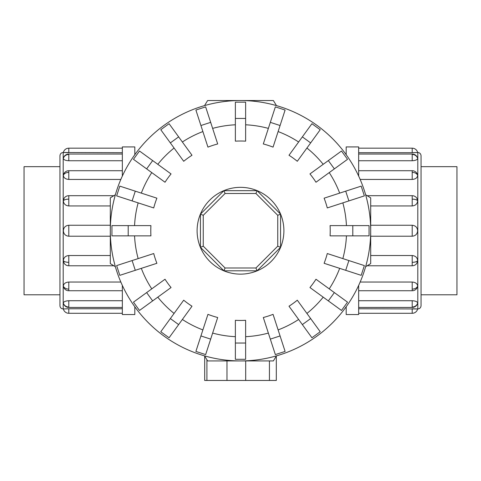 <?xml version="1.0" encoding="UTF-8"?>
<svg xmlns="http://www.w3.org/2000/svg" width="481" height="481" viewBox="0 0 481 481"><rect width="100%" height="100%" fill="white"/><g stroke="black" fill="none" stroke-linecap="round" stroke-linejoin="round"><path stroke-width="0.72" d="M59.951 294.799L24.05 294.799L24.05 166.673L59.951 166.673M421.049 166.673L456.95 166.673L456.95 294.799L421.049 294.799M134.812 306.77L134.812 314.55L122.336 314.55L122.336 285.395M63.203 308.958C61.225 308.766 60.143 307.684 59.951 305.706L59.951 155.766C60.143 153.788 61.225 152.699 63.203 152.507L63.203 308.958L68.789 308.766L63.348 308.958A5.586 5.586 0 0 0 68.789 313.293L122.336 313.293M63.348 303.006A5.586 5.165 0 0 0 68.789 307.01L68.789 300.727C65.488 300.914 63.678 301.671 63.348 303.006L63.492 303.475M68.789 313.293L68.789 308.766L122.336 308.766M68.789 300.727L122.336 300.727M63.348 286.051A5.586 3.95 0 0 0 68.789 289.111L68.789 290.746A5.586 5.586 0 0 1 63.492 286.923L63.348 286.051C63.678 283.646 65.488 282.305 68.789 282.034L120.839 282.034M63.348 260.672A5.586 2.14 0 0 0 68.789 262.331L68.789 265.777A5.586 5.586 0 0 1 64.171 263.329L63.348 260.672C63.678 257.563 65.488 255.85 68.789 255.531L110.305 255.531M110.305 236.219L68.789 236.219C65.488 235.9 63.678 234.073 63.348 230.736C63.678 227.399 65.488 225.571 68.789 225.252L110.305 225.252M110.305 205.94L68.789 205.94C65.488 205.621 63.678 203.908 63.348 200.799L64.171 198.142A5.586 5.586 0 0 1 68.789 195.695L113.853 195.695M122.336 160.744L68.789 160.744C65.488 160.558 63.678 159.8 63.348 158.465L63.372 158.267A5.586 5.586 0 0 1 68.789 154.034L122.336 154.034M122.336 152.699L63.348 152.507A5.586 5.586 0 0 1 68.789 148.178L122.336 148.178M120.839 179.437L68.789 179.437C65.488 179.166 63.678 177.826 63.348 175.421L63.492 174.549A5.586 5.586 0 0 1 68.789 170.719L122.336 170.719M346.188 154.702L346.188 146.921L358.664 146.921L358.664 176.076M417.797 152.507C419.775 152.699 420.857 153.788 421.049 155.766L421.049 305.706C420.857 307.684 419.775 308.766 417.797 308.958L417.797 152.507L412.211 152.699L417.652 152.507A5.586 5.586 0 0 0 412.211 148.178L358.664 148.178M417.652 158.465A5.586 5.165 180 0 0 412.211 154.461L412.211 160.744C415.512 160.558 417.322 159.8 417.652 158.465L417.508 157.996M412.211 148.178L412.211 152.699L358.664 152.699M412.211 160.744L358.664 160.744M417.652 175.421A5.586 3.95 180 0 0 412.211 172.36L412.211 170.719A5.586 5.586 0 0 1 417.508 174.549L417.652 175.421C417.322 177.826 415.512 179.166 412.211 179.437L360.161 179.437M417.652 200.799A5.586 2.14 180 0 0 412.211 199.14L412.211 195.695A5.586 5.586 0 0 1 416.829 198.142L417.652 200.799C417.322 203.908 415.512 205.621 412.211 205.94L370.695 205.94M370.695 225.252L412.211 225.252C415.512 225.571 417.322 227.399 417.652 230.736C417.322 234.073 415.512 235.9 412.211 236.219L370.695 236.219M370.695 255.531L412.211 255.531C415.512 255.85 417.322 257.563 417.652 260.672L416.829 263.329A5.586 5.586 0 0 1 412.211 265.777L367.147 265.777M358.664 300.727L412.211 300.727C415.512 300.914 417.322 301.671 417.652 303.006L417.628 303.204A5.586 5.586 0 0 1 412.211 307.437L358.664 307.437M358.664 308.766L417.652 308.958A5.586 5.586 0 0 1 412.211 313.293L358.664 313.293M360.161 282.034L412.211 282.034C415.512 282.305 417.322 283.646 417.652 286.051L417.508 286.923A5.586 5.586 0 0 1 412.211 290.746L358.664 290.746M352.795 235.858L330.074 235.858A89.725 89.725 0 0 0 330.074 225.607L369.065 225.607L369.065 235.858L352.795 235.858L352.795 225.607M348.881 200.908L327.278 207.93A89.725 89.725 0 0 0 324.11 198.178L361.189 186.129L364.357 195.881L348.881 200.908L345.713 191.161M334.361 168.879L315.981 182.233A89.725 89.725 0 0 0 309.956 173.936L341.498 151.016L347.529 159.313L334.361 168.879L328.337 160.582M310.654 142.899L297.3 161.279A89.725 89.725 0 0 0 289.003 155.255L311.922 123.707L320.22 129.732L310.654 142.899L302.357 136.875M280.074 125.523L273.058 147.126A89.725 89.725 0 0 0 263.305 143.957L275.354 106.878L285.107 110.047L280.074 125.523L270.328 122.354M245.629 118.44L245.629 141.161A89.725 89.725 0 0 0 235.371 141.161L235.371 102.164L245.629 102.164L245.629 118.44L235.371 118.44M210.672 122.354L217.695 143.957A89.725 89.725 0 0 0 207.942 147.126L195.893 110.047L205.646 106.878L210.672 122.354L200.926 125.523M178.643 136.875L191.997 155.255A89.725 89.725 0 0 0 183.7 161.279L160.78 129.732L169.078 123.707L178.643 136.875L170.346 142.899M152.663 160.582L171.044 173.936A89.725 89.725 0 0 0 165.019 182.233L133.471 159.313L139.502 151.016L152.663 160.582L146.639 168.879M135.287 191.161L156.89 198.178A89.725 89.725 0 0 0 153.722 207.93L116.642 195.881L119.811 186.129L135.287 191.161L132.119 200.908M128.205 225.607L150.926 225.607A89.725 89.725 0 0 0 150.926 235.858L111.935 235.858L111.935 225.607L128.205 225.607L128.205 235.858M276.467 105.61A130.195 130.195 0 0 0 204.533 105.61L207.624 100.541L273.376 100.541L276.467 105.61M115.374 194.769A130.195 130.195 0 0 0 110.305 230.736L110.305 197.859L115.374 194.769M370.695 230.736A130.195 130.195 0 0 0 365.626 194.769L370.695 197.859L370.695 230.736A130.195 130.195 0 0 0 240.5 100.541A130.195 130.195 0 0 0 115.374 266.702L110.305 263.612L110.305 230.736A130.195 130.195 0 0 0 240.5 360.93A130.195 130.195 0 0 0 370.695 230.736L370.695 263.612L365.626 266.702A130.195 130.195 0 0 0 240.5 100.541A130.195 130.195 0 0 0 110.305 230.736M283.898 230.736A43.398 43.398 0 0 0 240.5 187.337A43.398 43.398 0 0 0 197.102 230.736A43.398 43.398 0 0 0 240.5 274.134A43.398 43.398 0 0 0 283.898 230.736M277.747 246.164L255.928 267.983L225.072 267.983L203.253 246.164L203.253 215.308L225.072 193.488L255.928 193.488L277.747 215.308L277.747 246.164L280.561 247.33L257.094 270.797L255.928 267.983M257.094 270.797L223.905 270.797L225.072 267.983M223.905 270.797L200.439 247.33L203.253 246.164M200.439 247.33L200.439 214.141L203.253 215.308M200.439 214.141L223.905 190.674L225.072 193.488M223.905 190.674L257.094 190.674L255.928 193.488M257.094 190.674L280.561 214.141L277.747 215.308M280.561 214.141L280.561 247.33M204.696 356.132L204.696 380.459L276.304 380.459L276.304 356.132L276.304 380.459M204.533 355.862A130.195 130.195 0 0 0 240.5 360.93L207.624 360.93L204.533 355.862M240.5 360.93A130.195 130.195 0 0 0 276.467 355.862L273.376 360.93L240.5 360.93M348.881 260.564L327.278 253.541A89.725 89.725 0 0 1 324.11 263.293L361.189 275.342L364.357 265.59L348.881 260.564L345.713 270.31M334.361 292.592L315.981 279.239A89.725 89.725 0 0 1 309.956 287.536L341.498 310.455L347.529 302.158L334.361 292.592L328.337 300.89M310.654 318.572L297.3 300.192A89.725 89.725 0 0 1 289.003 306.217L311.922 337.764L320.22 331.734L310.654 318.572L302.357 324.597M280.074 335.948L273.058 314.346A89.725 89.725 0 0 1 263.305 317.508L275.354 354.593L285.107 351.425L280.074 335.948L270.328 339.117M245.629 343.031L245.629 320.31A89.725 89.725 0 0 1 235.371 320.31L235.371 359.301L245.629 359.301L245.629 343.031L235.371 343.031M210.672 339.117L217.695 317.508A89.725 89.725 0 0 1 207.942 314.346L195.893 351.425L205.646 354.593L210.672 339.117L200.926 335.948M178.643 324.597L191.997 306.217A89.725 89.725 0 0 1 183.7 300.192L160.78 331.734L169.078 337.764L178.643 324.597L170.346 318.572M152.663 300.89L171.044 287.536A89.725 89.725 0 0 1 165.019 279.239L133.471 302.158L139.502 310.455L152.663 300.89L146.639 292.592M135.287 270.31L156.89 263.293A89.725 89.725 0 0 1 153.722 253.541L116.642 265.59L119.811 275.342L135.287 270.31L132.119 260.564M417.797 308.958L412.211 308.766L412.211 313.293M358.664 285.395L358.664 314.55L346.188 314.55L346.188 306.77M63.203 152.507L68.789 152.699L68.789 148.178M122.336 176.076L122.336 146.921L134.812 146.921L134.812 154.702M63.348 200.799A5.586 2.14 0 0 1 68.789 199.14L68.789 195.695M68.789 205.94L68.789 199.14M63.348 158.465A5.586 5.165 0 0 1 68.789 154.461L68.789 154.034M68.789 160.744L68.789 154.461M63.372 303.204A5.586 5.586 0 0 0 68.789 307.437L68.789 307.01M68.789 236.219L68.789 225.252M63.348 175.421A5.586 3.95 0 0 1 68.789 172.36L68.789 170.719M68.789 179.437L68.789 172.36M417.652 260.672A5.586 2.14 180 0 1 412.211 262.331L412.211 265.777M412.211 255.531L412.211 262.331M417.652 303.006A5.586 5.165 180 0 1 412.211 307.01L412.211 307.437M412.211 300.727L412.211 307.01M417.628 158.267A5.586 5.586 0 0 0 412.211 154.034L412.211 154.461M412.211 225.252L412.211 236.219M417.652 286.051A5.586 3.95 180 0 1 412.211 289.111L412.211 290.746M412.211 282.034L412.211 289.111M346.446 225.607A106.073 106.073 0 0 0 342.845 202.874M339.676 193.121A106.073 106.073 0 0 0 329.226 172.607M323.202 164.316A106.073 106.073 0 0 0 306.92 148.034M298.629 142.009A106.073 106.073 0 0 0 278.114 131.56M268.362 128.391A106.073 106.073 0 0 0 245.629 124.789M235.371 124.789A106.073 106.073 0 0 0 212.638 128.391M202.886 131.56A106.073 106.073 0 0 0 182.371 142.009M174.08 148.034A106.073 106.073 0 0 0 157.798 164.316M151.774 172.607A106.073 106.073 0 0 0 141.324 193.121M138.155 202.874A106.073 106.073 0 0 0 134.554 225.607M245.695 360.93L245.695 380.459M269.438 360.93L269.438 380.459M226.978 360.93L226.978 380.459M206.914 359.77L206.914 380.459M342.845 258.598A106.073 106.073 0 0 0 346.446 235.858M329.226 288.865A106.073 106.073 0 0 0 339.676 268.35M306.92 313.438A106.073 106.073 0 0 0 323.202 297.156M278.114 329.912A106.073 106.073 0 0 0 298.629 319.462M245.629 336.682A106.073 106.073 0 0 0 268.362 333.08M212.638 333.08A106.073 106.073 0 0 0 235.371 336.682M182.371 319.462A106.073 106.073 0 0 0 202.886 329.912M157.798 297.156A106.073 106.073 0 0 0 174.08 313.438M141.324 268.35A106.073 106.073 0 0 0 151.774 288.865M134.554 235.858A106.073 106.073 0 0 0 138.155 258.598M412.211 172.36L412.211 179.437M412.211 199.14L412.211 205.94M68.789 289.111L68.789 282.034M68.789 262.331L68.789 255.531M68.789 307.437L122.336 307.437M68.789 265.777L113.853 265.777M68.789 290.746L122.336 290.746M412.211 154.034L358.664 154.034M412.211 195.695L367.147 195.695M412.211 170.719L358.664 170.719"/></g></svg>
